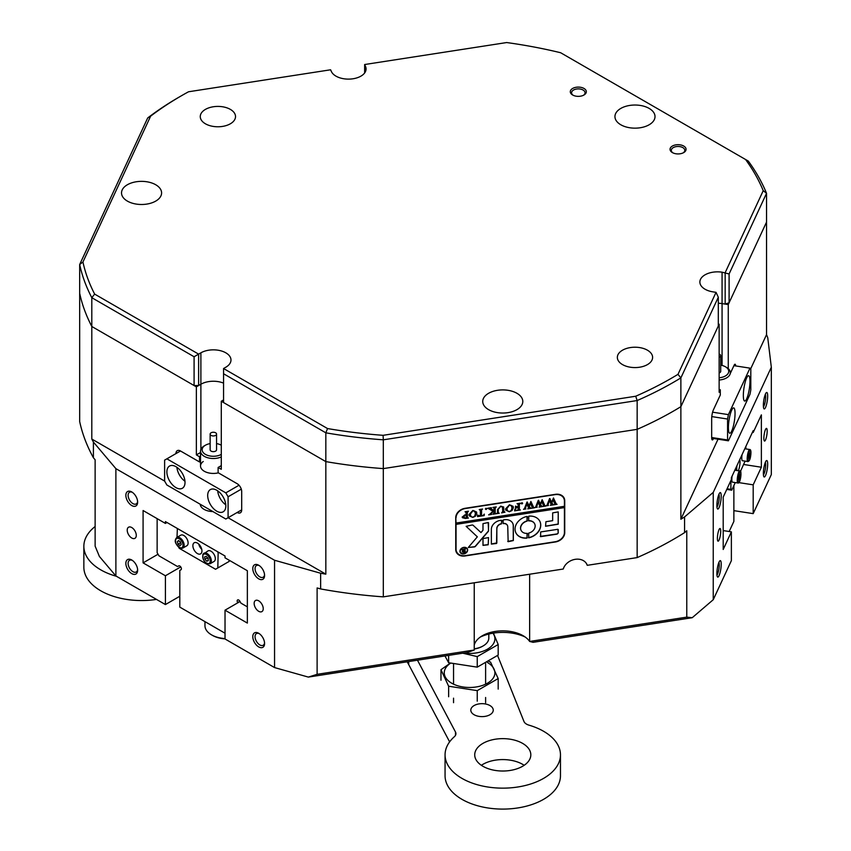 <?xml version="1.0" encoding="UTF-8"?>
<svg xmlns="http://www.w3.org/2000/svg" width="851" height="851" viewBox="0 0 851 851"><rect width="100%" height="100%" fill="white"/><g stroke="black" fill="none" stroke-linecap="round" stroke-linejoin="round"><path stroke-width="1.28" d="M474.241 648.813A19.233 11.106 0 0 0 475.613 648.59A19.233 11.106 0 0 0 483.187 645.898L482.506 646.281A18.275 10.552 180 0 1 475.315 648.845A18.275 10.552 180 0 1 474.241 649.026M483.187 645.898A19.233 11.106 0 0 0 488.814 638.037L488.814 634.059M489.963 714.723A11.223 6.478 180 0 1 477.73 716.127A11.223 6.478 180 0 1 470.805 710.138A11.223 6.478 180 0 1 474.092 705.564A11.223 6.478 180 0 1 486.325 704.16A11.223 6.478 180 0 1 493.25 710.138A11.223 6.478 180 0 1 489.963 714.723M481.368 765.304A28.051 16.19 180 0 1 482.932 764.326A28.051 16.19 180 0 1 524.173 765.304M522.599 766.283A28.051 16.19 180 0 1 492.038 769.793A28.051 16.19 180 0 1 474.72 754.837A28.051 16.19 180 0 1 482.932 743.38A28.051 16.19 180 0 1 513.504 739.87A28.051 16.19 180 0 1 530.822 754.837A28.051 16.19 180 0 1 522.599 766.283M497.59 655.525L523.95 721.446A9.616 5.553 180 0 0 528.96 725.148A57.708 33.317 180 0 1 560.469 754.837L560.469 775.772A57.708 33.317 180 0 1 543.576 799.334A57.708 33.317 180 0 1 480.687 806.557A57.708 33.317 180 0 1 445.062 775.772L445.062 754.837A57.708 33.317 180 0 1 454.381 736.689A9.616 5.553 180 0 0 455.934 733.658A9.616 5.553 180 0 0 455.508 732.041L417.469 660.195M560.469 754.837A57.708 33.317 180 0 1 543.576 778.388A57.708 33.317 180 0 1 480.687 785.611A57.708 33.317 180 0 1 445.062 754.837M449.626 741.859L408.693 664.557A112.204 64.782 0 0 0 407.108 661.801M156.488 599.412A57.708 33.317 180 0 1 83.855 567.234L83.855 546.289A57.708 33.317 180 0 1 95.131 526.503M116.438 576.287A57.708 33.317 180 0 1 83.855 546.289M487.4 662.472A25.328 14.627 180 0 1 494.059 676.609A25.328 14.627 180 0 1 476.135 686.98A25.328 14.627 180 0 1 448.115 680.609A25.328 14.627 180 0 1 450.445 663.269M488.942 661.567L490.516 662.035L498.186 678.555L477.241 690.64L448.637 686.214L440.978 669.705L450.222 663.206M440.978 669.705L440.978 680.247M448.637 686.214L448.637 696.756M477.241 690.64L477.241 701.181M498.186 678.555L498.186 689.097M444.945 655.951L448.637 662.727L477.241 667.152L498.186 655.068L498.186 644.526L477.241 656.621L462.753 653.196M492.952 633.197A25.328 14.627 180 0 1 476.135 652.951A25.328 14.627 180 0 1 463.699 653.047M448.637 655.376L448.637 662.727M477.241 656.621L477.241 667.152M493.41 633.123L498.186 644.526M258.693 646.898A8.34 4.808 60 0 1 252.8 636.686A8.34 4.808 60 0 1 258.693 633.282L258.693 633.282A8.34 4.808 60 0 1 264.587 643.494A8.34 4.808 60 0 1 258.693 646.898M259.289 633.665A6.734 3.883 -120 0 0 256.459 633.601A6.734 3.883 -120 0 0 255.428 639.005A6.734 3.883 -120 0 0 259.821 644.93A6.734 3.883 -120 0 0 263.193 645.271A6.734 3.883 -120 0 0 264.555 642.782M258.693 578.84A8.34 4.808 60 0 1 252.8 568.628A8.34 4.808 60 0 1 258.693 565.234L258.693 565.234A8.34 4.808 60 0 1 264.587 575.436A8.34 4.808 60 0 1 258.693 578.84M259.289 565.607A6.734 3.883 -120 0 0 256.459 565.553A6.734 3.883 -120 0 0 255.428 570.947A6.734 3.883 -120 0 0 259.821 576.882A6.734 3.883 -120 0 0 263.193 577.212A6.734 3.883 -120 0 0 264.555 574.733M131.745 505.547A8.34 4.808 60 0 1 125.852 495.346A8.34 4.808 60 0 1 131.745 491.942L131.745 491.942A8.34 4.808 60 0 1 137.639 502.154A8.34 4.808 60 0 1 131.745 505.547M132.341 492.325A6.734 3.883 -120 0 0 129.512 492.261A6.734 3.883 -120 0 0 128.48 497.654A6.734 3.883 -120 0 0 132.884 503.59A6.734 3.883 -120 0 0 136.245 503.92A6.734 3.883 -120 0 0 137.617 501.441M131.745 573.606A8.34 4.808 60 0 1 125.852 563.394A8.34 4.808 60 0 1 131.745 560.001L131.745 560.001A8.34 4.808 60 0 1 137.639 570.202A8.34 4.808 60 0 1 131.745 573.606M132.341 560.373A6.734 3.883 -120 0 0 129.512 560.32A6.734 3.883 -120 0 0 128.48 565.713A6.734 3.883 -120 0 0 132.884 571.649A6.734 3.883 -120 0 0 136.245 571.978A6.734 3.883 -120 0 0 137.617 569.5M767.676 464.114A8.34 1.766 -81.2 0 1 766.272 473.486A8.34 1.766 -81.2 0 1 763.89 476.741A8.34 1.766 -81.2 0 1 763.358 473.411A8.34 1.766 -81.2 0 1 766.379 460.657A8.34 1.766 -81.2 0 1 767.676 464.114M763.421 474.911A6.734 1.425 98.8 0 0 765.709 464.763A6.734 1.425 98.8 0 0 765.379 462.263M767.676 396.055A8.34 1.766 -81.2 0 1 766.272 405.427A8.34 1.766 -81.2 0 1 763.89 408.682A8.34 1.766 -81.2 0 1 763.358 405.353A8.34 1.766 -81.2 0 1 766.379 392.598A8.34 1.766 -81.2 0 1 767.676 396.055M763.421 406.863A6.734 1.425 98.8 0 0 765.709 396.704A6.734 1.425 98.8 0 0 765.379 394.204M721.212 496.165A8.34 1.766 -81.2 0 1 719.808 505.547A8.34 1.766 -81.2 0 1 717.425 508.802A8.34 1.766 -81.2 0 1 716.893 505.462A8.34 1.766 -81.2 0 1 719.914 492.718A8.34 1.766 -81.2 0 1 721.212 496.165M716.957 506.973A6.734 1.425 98.8 0 0 719.244 496.824A6.734 1.425 98.8 0 0 718.914 494.314M721.212 564.224A8.34 1.766 -81.2 0 1 719.808 573.606A8.34 1.766 -81.2 0 1 717.425 576.861A8.34 1.766 -81.2 0 1 716.893 573.521A8.34 1.766 -81.2 0 1 719.914 560.777A8.34 1.766 -81.2 0 1 721.212 564.224M716.957 575.031A6.734 1.425 98.8 0 0 719.244 564.883A6.734 1.425 98.8 0 0 718.914 562.373M763.858 438.308A6.414 1.351 98.8 0 0 764.538 441.063A6.414 1.351 98.8 0 0 766.262 437.786A6.414 1.351 98.8 0 0 767.177 431.159A6.414 1.351 98.8 0 0 766.496 428.393A6.414 1.351 98.8 0 0 764.762 431.68A6.414 1.351 98.8 0 0 763.858 438.308M717.393 538.417A6.414 1.351 98.8 0 0 718.074 541.183A6.414 1.351 98.8 0 0 719.797 537.896A6.414 1.351 98.8 0 0 720.712 531.269A6.414 1.351 98.8 0 0 720.031 528.514A6.414 1.351 98.8 0 0 718.297 531.79A6.414 1.351 98.8 0 0 717.393 538.417M258.693 600.827A6.414 3.702 -120 0 0 255.481 600.508A6.414 3.702 -120 0 0 254.502 605.646A6.414 3.702 -120 0 0 258.693 611.295A6.414 3.702 -120 0 0 261.895 611.614A6.414 3.702 -120 0 0 262.885 606.476A6.414 3.702 -120 0 0 258.693 600.827M131.745 527.535A6.414 3.702 -120 0 0 128.544 527.226A6.414 3.702 -120 0 0 127.565 532.354A6.414 3.702 -120 0 0 131.745 538.013A6.414 3.702 -120 0 0 134.958 538.321A6.414 3.702 -120 0 0 135.937 533.183A6.414 3.702 -120 0 0 131.745 527.535M686.768 617.135L692.235 617.698L533.056 642.324L529.641 641.441L686.768 617.135L686.768 530.758L684.576 532.63L684.576 516.929A349.431 201.74 0 0 1 680.874 519.238L680.874 377.897A349.431 201.74 180 0 1 637.154 400.544L637.154 429.34A349.431 201.74 0 0 0 680.874 406.682L719.138 324.231L719.138 392.279L720.297 389.779L720.297 395.013L713.329 410.033A6.414 1.351 98.8 0 0 711.67 418.841L711.67 437.159A6.414 1.351 98.8 0 0 712.351 439.924A6.414 1.351 98.8 0 0 713.329 438.829L713.478 438.499M474.241 645.015A28.849 16.658 180 0 1 482.368 635.74A28.849 16.658 180 0 1 523.174 635.74L523.174 635.74A28.849 16.658 180 0 1 529.641 641.441L529.641 574.223M223.558 373.759L223.558 368.526L327.539 428.553L325.837 432.819L325.837 461.604A349.431 201.74 0 0 0 383.312 468.603L637.154 429.34L637.154 557.596L587.254 565.319A12.818 10.116 155.1 0 0 586.892 564.394A12.818 10.116 155.1 0 0 574.659 559.426A12.818 10.116 155.1 0 0 563.266 569.021L383.312 596.859L383.312 439.818A349.431 201.74 180 0 1 325.837 432.819L223.558 373.759L223.558 402.555L325.837 461.604L325.837 574.159L228.089 517.727L228.089 496.782L225.823 492.857L166.881 458.827L164.615 460.136L164.615 481.081L91.802 439.042L91.802 297.69A349.431 201.74 180 0 1 79.675 264.512L79.675 293.297A349.431 201.74 0 0 0 91.802 326.486L194.092 385.535L194.092 356.75L91.802 297.69L94.642 294.095L198.623 354.133L198.623 385.535L194.092 385.535M325.837 574.159A349.431 201.74 0 0 1 320.636 573.234L320.636 588.935A349.431 201.74 0 0 0 383.312 596.859M320.636 588.935L317.115 587.945L317.115 674.322L474.241 650.015L474.241 582.797M771.325 367.249L713.244 492.389L713.244 599.71L731.371 560.649L731.371 531.854L723.201 549.469L723.201 497.112L731.371 479.507L731.371 477.677L753.188 430.659L753.188 432.489L761.368 414.873L761.368 467.231L753.188 484.836L753.188 513.632L771.325 474.571L771.325 367.249L767.751 337.73A349.431 201.74 0 0 0 766.538 334.656L750.667 368.845M718.021 439.201L680.874 519.238M763.23 190.667A346.219 199.889 0 0 0 745.582 159.509L748.295 161.073A349.431 201.74 180 0 1 766.538 193.305L729.094 273.979L729.094 302.775L725.169 304.084L725.169 272.671L763.23 190.667L766.538 193.305L766.538 334.656M729.094 302.775L766.538 222.1L728.265 304.562L728.265 368.643M735.689 365.941A6.414 1.351 98.8 0 0 735.051 364.239A6.414 1.351 98.8 0 0 734.073 365.334L730.328 373.398M720.297 389.779L719.138 389.598M212.888 511.568A13.148 7.585 180 0 1 200.219 504.249M200.528 452.487L196.358 454.902L199.528 456.732L199.528 461.965L200.528 461.391M196.358 454.902L196.358 386.843L91.802 326.486A349.431 201.74 0 0 1 79.675 293.297L79.675 421.564A349.431 201.74 0 0 0 93.408 457.753L93.408 442.041A349.431 201.74 0 0 1 91.802 439.042M199.528 461.965L180.486 450.977A6.414 3.702 -120 0 0 177.285 450.658A6.414 3.702 -120 0 0 175.955 453.594M635.718 396.236L637.154 400.544L383.312 439.818L383.088 435.318L635.718 396.236A346.219 199.889 0 0 0 677.981 374.344L680.874 377.897L718.308 297.222L718.308 326.018L680.874 406.682A349.431 201.74 0 0 1 637.154 429.34L383.312 468.603A349.431 201.74 0 0 1 325.837 461.604L221.292 401.246L221.292 469.295L218.111 467.465L218.111 472.699L237.152 483.698A6.414 3.702 -120 0 1 241.695 491.548L241.695 509.866L237.152 512.483A6.414 3.702 -120 0 0 240.365 512.802A6.414 3.702 -120 0 0 241.695 509.866L225.823 519.036L166.881 485.006L164.615 481.081M199.528 456.732L200.528 456.157M221.292 465.635L218.111 467.465M93.408 457.753L95.131 459.785L95.131 546.161L99.407 556.469L115.885 575.967L165.413 604.561L179.806 596.253M733.87 510.643L753.188 513.632M692.235 617.698L713.244 599.71M525.205 637.048A35.263 20.36 0 0 0 480.326 637.048M474.241 650.015L467.507 652.462L308.328 677.088L317.115 674.322M165.413 604.561L165.413 575.765L143.085 562.873L143.085 510.526L165.413 523.418L165.413 521.589L225.026 556.001L225.026 557.83L247.354 570.723L247.354 623.081L225.026 610.188L225.026 638.973L274.554 667.578L308.328 677.088M637.154 557.596A349.431 201.74 0 0 0 684.576 532.63M225.026 610.188L240.035 601.519M731.371 531.854L723.201 530.588M165.413 523.418L166.998 522.503M143.085 562.873L158.041 554.235M165.413 575.765L180.742 566.915M728.265 304.562L722.073 303.605A17.637 10.18 0 0 0 718.308 303.264A17.637 10.18 0 0 1 722.073 303.605L722.073 272.192A17.637 10.18 0 0 0 699.873 282.021A17.637 10.18 0 0 0 712.947 291.861L716.042 292.34L677.981 374.344M200.889 449.371L200.889 384.226A17.637 10.18 0 0 1 223.558 383.12A17.637 10.18 0 0 0 200.889 384.226L196.358 386.843M221.292 401.246L223.558 399.938M718.308 324.093L719.138 324.231M587.254 565.319L586.424 563.511M465.029 555.958L555.448 541.97A9.616 7.585 155.1 0 0 564.734 532.673L564.734 500.739A9.616 7.585 155.1 0 0 564.17 498.133A9.616 7.585 155.1 0 0 555.448 494.325L465.029 508.313A9.616 7.585 155.1 0 0 455.742 517.599L455.742 549.533A9.616 7.585 155.1 0 0 456.306 552.15A9.616 7.585 155.1 0 0 465.029 555.958L464.912 555.703M753.188 432.489L752.401 432.361M761.368 467.231L743.657 464.486M753.188 484.836L738.902 482.623M320.636 573.234L274.554 560.256L115.885 468.646L93.408 442.041M115.885 468.646L115.885 575.967M274.554 667.578L274.554 560.256M713.244 492.389L684.576 516.929M456.051 551.512A9.616 7.585 155.1 0 0 457.295 552.969M564.149 499.186A9.616 7.585 155.1 0 0 563.841 497.527M743.338 395.534A12.818 2.713 98.8 0 0 744.689 401.055A12.818 2.713 98.8 0 0 748.157 394.492A12.818 2.713 98.8 0 0 749.976 381.237A12.818 2.713 98.8 0 0 748.614 375.716A12.818 2.713 98.8 0 0 745.157 382.28A12.818 2.713 98.8 0 0 743.338 395.534M728.403 427.713A12.818 2.713 98.8 0 0 729.754 433.233A12.818 2.713 98.8 0 0 733.222 426.67A12.818 2.713 98.8 0 0 735.041 413.416A12.818 2.713 98.8 0 0 733.679 407.895A12.818 2.713 98.8 0 0 730.222 414.458A12.818 2.713 98.8 0 0 728.403 427.713M750.805 389.918L750.805 368.972L749.976 368.143L728.403 414.628L727.573 419.032L727.573 439.978L728.403 440.807L749.976 394.321L750.805 389.918M749.976 368.143L733.924 365.664M712.585 412.182L728.403 414.628M711.681 437.52L727.573 439.978M727.573 419.032L711.798 416.596M728.403 440.807L711.713 438.222M719.138 377.77A11.223 6.478 0 0 0 728.69 371.93A11.223 6.478 0 0 0 725.446 366.781A11.223 6.478 0 0 0 720.712 365.153M725.446 366.781L726.573 367.441A12.818 7.404 180 0 1 730.328 372.674A12.818 7.404 180 0 1 730.286 373.323A12.818 7.404 180 0 1 719.138 380.014M719.138 357.25A3.202 1.851 0 0 0 720.701 355.824A3.202 1.851 0 0 0 720.712 355.665A3.202 1.851 0 0 0 719.138 354.069M719.138 372.961A3.202 1.851 0 0 0 720.701 371.525A3.202 1.851 0 0 0 720.712 371.366A3.202 1.851 0 0 0 720.701 371.206M583.977 95.004A8.01 4.627 180 0 1 572.649 95.004A8.01 4.627 180 0 1 572.649 88.451A8.01 4.627 180 0 1 583.977 88.451A8.01 4.627 180 0 1 583.977 95.004L583.977 95.004M583.488 95.259A6.734 3.883 0 0 0 585.041 92.77A6.734 3.883 0 0 0 580.893 89.185A6.734 3.883 0 0 0 573.553 90.025A6.734 3.883 0 0 0 571.585 92.77A6.734 3.883 0 0 0 573.138 95.259M683.715 152.584A8.01 4.627 180 0 1 672.386 152.584A8.01 4.627 180 0 1 672.386 146.042A8.01 4.627 180 0 1 683.715 146.042A8.01 4.627 180 0 1 683.725 152.584A8.01 4.627 180 0 1 683.715 152.584M683.225 152.84A6.734 3.883 0 0 0 684.789 150.361A6.734 3.883 0 0 0 680.63 146.766A6.734 3.883 0 0 0 673.29 147.606A6.734 3.883 0 0 0 671.322 150.361A6.734 3.883 0 0 0 672.875 152.84M150.627 116.162L82.941 262.023L79.675 264.512L147.691 117.959L150.627 116.162A346.219 199.889 0 0 1 181.614 95.652L181.614 95.652A346.219 199.889 0 0 1 188.539 91.77L330.582 69.793L331.411 71.58A17.637 10.18 0 0 0 360.909 76.143A17.637 10.18 0 0 0 366.079 68.942A17.637 10.18 0 0 0 365.473 66.314L364.643 64.527L364.643 72.963M127.384 184.741A20.041 11.563 0 0 0 121.523 192.922A20.041 11.563 0 0 0 133.884 203.612A20.041 11.563 0 0 0 155.722 201.102A20.041 11.563 0 0 0 161.594 192.922A20.041 11.563 0 0 0 149.223 182.242A20.041 11.563 0 0 0 127.384 184.741M488.602 393.29A20.041 11.563 0 0 0 482.73 401.47A20.041 11.563 0 0 0 495.101 412.161A20.041 11.563 0 0 0 516.94 409.65A20.041 11.563 0 0 0 522.801 401.47A20.041 11.563 0 0 0 510.44 390.779A20.041 11.563 0 0 0 488.602 393.29M230.355 123.789A17.637 10.18 180 0 1 211.144 126.001A17.637 10.18 180 0 1 200.262 116.598A17.637 10.18 180 0 1 205.421 109.396A17.637 10.18 180 0 1 224.632 107.183A17.637 10.18 180 0 1 235.525 116.598A17.637 10.18 180 0 1 230.355 123.789M647.451 364.6A17.637 10.18 180 0 1 628.24 366.802A17.637 10.18 180 0 1 617.347 357.399A17.637 10.18 180 0 1 622.517 350.197A17.637 10.18 180 0 1 641.728 347.995A17.637 10.18 180 0 1 652.611 357.399A17.637 10.18 180 0 1 647.451 364.6M620.815 108.417A20.041 11.563 0 0 0 614.943 116.598A20.041 11.563 0 0 0 627.315 127.278A20.041 11.563 0 0 0 649.153 124.767A20.041 11.563 0 0 0 655.015 116.598A20.041 11.563 0 0 0 642.654 105.907A20.041 11.563 0 0 0 620.815 108.417M179.348 96.961L181.614 95.652L179.348 96.961A349.431 201.74 180 0 0 147.691 117.959M722.073 272.192L729.094 273.979M82.941 262.023A346.219 199.889 0 0 0 94.642 294.095M327.539 428.553A346.219 199.889 0 0 0 383.088 435.318M745.582 159.509L560.649 52.741A346.219 199.889 0 0 0 506.685 42.55L364.643 64.527M223.558 368.526L225.823 367.217A17.637 10.18 0 0 0 230.983 360.016A17.637 10.18 0 0 0 220.101 350.612A17.637 10.18 0 0 0 200.889 352.825L194.092 356.75M725.169 304.084L722.073 303.605L722.073 365.451M200.889 352.825L200.889 384.226L198.623 385.535M718.308 297.222L716.042 292.34M467.093 549.012A3.691 2.904 155.1 0 0 467.05 548.916A3.691 2.904 155.1 0 0 463.082 547.597A3.691 2.904 155.1 0 0 460.146 551.023A3.691 2.904 155.1 0 0 460.359 552.022A3.691 2.904 155.1 0 0 460.402 552.108M460.231 551.203A3.691 2.904 155.1 0 0 460.444 552.203A3.691 2.904 155.1 0 0 464.412 553.512A3.691 2.904 155.1 0 0 467.348 550.097A3.691 2.904 155.1 0 0 467.135 549.097A3.691 2.904 155.1 0 0 463.167 547.778A3.691 2.904 155.1 0 0 460.231 551.203M467.656 550.054A4.01 3.159 155.1 0 0 467.422 548.959A4.01 3.159 155.1 0 0 463.114 547.533A4.01 3.159 155.1 0 0 459.923 551.246A4.01 3.159 155.1 0 0 460.157 552.331A4.01 3.159 155.1 0 0 464.465 553.767A4.01 3.159 155.1 0 0 467.656 550.054M460.114 552.246A4.01 3.159 155.1 0 0 464.444 553.565A4.01 3.159 155.1 0 0 467.571 549.874A4.01 3.159 155.1 0 0 467.38 548.874M466.157 526.333L477.337 536.832L468.305 547.459L474.326 546.927A1.606 1.266 155.1 0 0 475.518 546.278L488.197 531.535A1.606 1.266 155.1 0 0 488.559 530.63L488.187 522.535L482.985 523.652L482.985 529.971A0.957 0.755 -24.9 0 1 482.772 530.513L480.996 532.577L473.209 525.354A1.606 1.266 155.1 0 0 471.986 525.035L466.157 526.333L477.337 536.832M468.305 547.501L474.241 546.746A1.606 1.266 155.1 0 0 475.432 546.097L488.112 531.354A1.606 1.266 155.1 0 0 488.474 530.46L488.559 522.791M515.036 529.109A13.308 10.489 155.1 0 0 515.823 532.726A13.308 10.489 155.1 0 0 527.014 538.098L527.088 533.364A7.531 5.946 -24.9 0 1 521.057 530.29A7.531 5.946 -24.9 0 1 520.61 528.248A7.531 5.946 -24.9 0 1 527.088 521.131L527.014 516.419A13.308 10.489 155.1 0 0 515.036 529.109M515.78 532.63A13.308 10.489 155.1 0 0 526.939 537.917L527.343 533.439M521.014 530.205A7.531 5.946 -24.9 0 1 520.972 530.109A7.531 5.946 -24.9 0 1 520.525 528.067A7.531 5.946 -24.9 0 1 527.003 520.95L527.418 516.674M498.314 512.983L499.271 513.249L496.473 513.685L497.473 513.004L497.59 509.547L500.696 506.132L503.664 507.079L503.856 511.313L504.973 512.185L501.622 512.887L502.739 511.483L502.505 507.079L500.643 506.419L498.154 509.409L498.314 512.983L498.154 509.409M503.579 506.898L503.771 511.132L504.686 512.228M490.421 513.674L492.931 511.217L487.751 508.228L491.421 507.664L491.197 508.77L494.016 510.664L493.942 507.802L492.899 507.43L496.25 506.909L495.133 508.313L495.208 513.355L496.25 513.717L492.899 514.238L494.016 512.834L494.016 510.781L491.027 513.696L491.601 514.44L488.676 514.887L490.421 513.674M491.421 507.845L490.697 508.09L491.197 508.77M494.016 510.781L490.942 513.515L491.41 514.281M486.081 508.387L486.751 508.855L486.081 509.526L485.41 509.068L486.081 508.387L486.751 508.855L486.081 509.526L485.41 509.068M484.283 514.121L484.176 515.589L477.581 516.61L477.464 515.174L480.379 515.887L480.379 510.6L479.251 509.547L482.613 509.026L481.623 509.643L481.496 515.717L483.272 515.376L484.283 514.121M477.688 515.142L477.879 515.717M480.379 510.6L479.528 509.685M476.794 513.355L475.496 516.153L472.805 517.44L469.22 515.834L468.965 514.578L472.901 510.43L476.528 512.004L476.794 513.355L475.496 516.153M456.051 517.823A9.616 7.585 155.1 0 1 465.337 508.526L555.139 494.633A9.616 7.585 155.1 0 1 563.862 498.441A9.616 7.585 155.1 0 1 564.426 501.048L564.426 506.292L456.051 523.057L455.753 517.185M462.263 517.131L464.795 514.898L466.178 514.812L466.008 512.004L465.05 511.738L468.412 511.217L467.295 512.621L467.444 517.759L468.412 518.025L465.454 518.482L462.37 517.695M466.178 512.791L465.359 511.876M468.114 511.451L467.21 512.44L467.444 517.759M513.366 507.696L512.068 510.494L509.366 511.781L505.792 510.175L505.537 508.919L509.462 504.771L513.089 506.345L513.366 507.696L512.068 510.494M514.706 509.355L516.387 510.323L518.174 510.047L518.174 507.111L515.483 508.472L515.483 506.302L518.174 506.834L518.099 504.069L517.046 503.696L520.408 503.175L519.291 504.579L519.365 509.611L520.408 509.983L514.589 510.877L514.844 509.802M515.706 506.271L516.717 507.058M521.971 502.835L522.642 503.303L521.971 503.973L521.301 503.515L521.971 502.835L522.642 503.303L521.971 503.973L521.301 503.515M525.886 508.941L523.514 509.313L524.397 508.728L526.982 502.069L528.982 505.802L530.886 501.462L533.609 507.377L534.481 507.802L531.513 508.26L532.29 507.526L530.418 503.132L529.301 506.536L530.875 508.366L527.758 508.845L528.609 508.068L526.812 503.76L525.003 508.664L525.886 508.941M530.886 501.462L533.609 507.377M526.812 503.76L525.301 508.962M537.183 507.196L534.811 507.568L535.683 506.983L538.279 500.314L540.279 504.058L542.172 499.718L544.895 505.622L545.768 506.058L542.8 506.515L543.587 505.771L541.704 501.388L540.598 504.792L542.161 506.611L539.055 507.1L539.906 506.324L538.109 502.005L536.29 506.909L537.183 507.196M542.172 499.718L544.895 505.622M538.109 502.005L536.598 507.217M548.47 505.451L546.108 505.813L546.98 505.239L549.576 498.569L551.565 502.313L553.469 497.963L556.192 503.877L557.065 504.313L554.097 504.771L554.884 504.026L553.001 499.643L551.895 503.037L553.458 504.866L550.342 505.345L551.193 504.569L549.395 500.26L547.587 505.164L548.47 505.451M553.469 497.963L556.192 503.877M549.395 500.26L547.884 505.473M456.051 523.057L456.051 524.365L564.426 507.6L564.426 532.46A9.616 7.585 155.1 0 1 555.139 541.757L465.337 555.639A9.616 7.585 155.1 0 1 456.615 551.842L456.03 550.586A9.616 7.585 155.1 0 1 455.742 549.842M456.051 524.365L456.051 549.225A9.616 7.585 155.1 0 0 456.615 551.842M540.651 531.949L540.651 536.662L556.682 534.183A1.606 1.266 155.1 0 0 558.235 532.63L557.852 529.29L540.651 531.949M552.661 520.674L545.917 521.716L545.565 526.269L558.235 524.205L558.213 511.908L552.661 512.876L552.661 520.674M503.175 523.62A4.808 3.798 -24.9 0 1 507.473 525.524A4.808 3.798 -24.9 0 1 507.76 526.833L508.143 541.693L513.334 540.566L513.334 525.971A9.297 7.329 155.1 0 0 512.791 523.45A9.297 7.329 155.1 0 0 503.122 520.025L503.09 523.439A4.808 3.798 -24.9 0 1 507.398 525.344A4.808 3.798 -24.9 0 1 507.43 525.439M528.684 533.109L528.758 537.821A13.308 10.489 155.1 0 0 539.96 521.525A13.308 10.489 155.1 0 0 528.758 516.153L528.684 520.886A7.531 5.946 -24.9 0 1 534.726 523.95A7.531 5.946 -24.9 0 1 528.684 533.109M488.187 544.778L488.538 537.598L482.985 538.566L483.006 545.374L488.187 544.778L488.559 537.704M496.92 528.514A4.808 3.798 -24.9 0 1 501.505 523.876L501.558 520.269A9.297 7.329 155.1 0 0 491.346 529.375L491.367 544.087L496.548 543.491L496.835 528.333A4.808 3.798 -24.9 0 1 501.43 523.695L501.877 520.535M462.348 550.023L461.338 549.48L462.433 549.31L464.274 550.629L463.721 549.108L465.391 548.852L464.837 549.555L465.391 552.256L463.912 552.48L462.21 551.905L463.221 550.905L461.253 549.395M464.274 549.64L464.146 549.108M465.167 548.789L464.912 552.118L464.114 552.256M455.966 524.184L564.341 507.419L564.341 506.302M563.862 498.441L563.277 497.186A9.616 7.585 155.1 0 0 562.596 496.059M491.346 543.98L496.835 542.938L496.835 528.333M482.985 545.278L488.102 544.597M528.354 520.631L528.609 520.706A7.531 5.946 -24.9 0 1 534.641 523.769A7.531 5.946 -24.9 0 1 534.683 523.865M528.354 537.577L528.673 537.651A13.308 10.489 155.1 0 0 539.917 521.429M507.76 541.438L513.249 540.396L513.249 525.79A9.297 7.329 155.1 0 0 512.749 523.354M545.534 526.173L558.15 524.025L558.235 512.015M540.279 536.407L556.607 534.002A1.606 1.266 155.1 0 0 558.15 532.46L558.235 529.556M463.827 552.299L462.125 551.725M462.263 549.842L463.221 550.905M462.795 551.576L464.018 550.618L462.795 551.576L464.274 552.193L464.274 550.767L462.88 551.756L463.784 552.363M466.093 512.621L465.933 511.823L466.093 512.621M467.21 516.791L467.359 517.578L467.21 516.791M468.05 517.887L465.369 518.302L462.178 516.951M463.518 516.685L465.369 518.216L466.178 517.993L466.178 515.068L465.082 514.951L463.699 517.429M465.082 514.951L463.657 517.334M466.178 515.068L465.167 515.121M475.411 515.972L472.805 517.44M472.72 517.259L469.188 515.738M476.486 511.919L476.709 513.174M475.092 511.781L472.826 510.536L470.231 514.057L471.039 516.546M470.231 514.057L470.592 515.961M471.124 516.727L472.922 517.142L474.645 516.195L475.454 513.578L474.613 511.132L472.911 510.717L470.305 514.238M474.528 510.962L475.049 511.685M484.187 514.142L484.176 515.589M484.091 515.408L477.56 516.419M477.602 514.961L477.794 515.536L477.602 514.961M480.294 510.419L480.134 509.621L480.294 510.419M481.623 509.643L482.336 509.26M481.538 509.462L481.496 515.717M485.995 509.345L485.325 508.887M485.995 508.217L486.666 508.675M489.868 509.164L492.931 511.217M489.782 508.983L487.676 508.238M495.888 506.962L495.271 507.504M495.186 507.324L495.208 513.355M495.899 513.578L493.24 513.993M490.793 513.887L491.325 514.1L490.793 513.887M491.335 514.291L488.74 514.685M498.92 513.11L496.856 513.43M503.771 511.132L504.6 512.047L503.771 511.132M504.6 512.238L501.994 512.642M502.462 506.994L500.643 506.419M500.569 506.239L498.069 509.228M511.983 510.313L509.366 511.781M509.292 511.6L505.749 510.079M513.047 506.26L513.281 507.515M511.664 506.122L509.398 504.877L506.792 508.398L507.6 510.898M506.792 508.398L507.164 510.302M507.685 511.079L509.483 511.483L511.206 510.536L512.015 507.93L511.174 505.483L509.472 505.058L506.877 508.579M511.1 505.303L511.621 506.037M516.717 507.334L518.174 507.111M516.631 507.164L515.706 508.441M515.621 506.09L516.631 506.877L515.621 506.09M519.429 503.771L520.131 503.409M519.344 503.59L519.365 509.611M520.057 509.845L514.578 510.696M521.886 503.792L521.216 503.335M521.886 502.664L522.557 503.122M525.758 508.962L523.61 509.292M527.29 502.016L528.982 505.802M533.183 506.494L533.524 507.196L533.183 506.494M531.737 508.036L534.481 507.802M529.301 506.536L530.418 503.132M529.226 506.356L529.567 507.122M529.482 506.941L529.758 507.568M530.737 508.196L528.056 508.611M537.045 507.217L534.896 507.547M538.587 500.271L540.279 504.058M544.48 504.749L544.821 505.451L544.48 504.749M545.672 505.877L543.023 506.292M540.598 504.792L541.704 501.388M540.513 504.611L540.864 505.377M540.779 505.196L541.055 505.813M542.023 506.441L539.353 506.856M548.342 505.473L546.193 505.802M549.874 498.526L551.565 502.313M555.777 503.005L556.107 503.696L555.777 503.005M554.32 504.547L557.065 504.313M551.895 503.037L553.001 499.643M551.81 502.856L552.161 503.632M552.076 503.452L552.342 504.069M553.32 504.696L550.65 505.111M207.687 495.473A12.818 7.404 -120 0 0 213.282 508.377A12.818 7.404 -120 0 0 223.164 511.813A12.818 7.404 -120 0 0 225.823 505.941A12.818 7.404 -120 0 0 220.228 493.037A12.818 7.404 -120 0 0 210.346 489.602A12.818 7.404 -120 0 0 207.687 495.473M217.707 490.846A12.818 7.404 -120 0 0 225.77 504.813M166.881 471.911A12.818 7.404 -120 0 0 172.487 484.825A12.818 7.404 -120 0 0 182.359 488.261A12.818 7.404 -120 0 0 185.018 482.389A12.818 7.404 -120 0 0 179.423 469.486A12.818 7.404 -120 0 0 169.54 466.05A12.818 7.404 -120 0 0 166.881 471.911M176.912 467.295A12.818 7.404 -120 0 0 184.965 481.251M218.356 472.848A12.818 7.404 180 0 1 204.283 471.263A12.818 7.404 180 0 1 200.528 466.029A12.818 7.404 180 0 1 203.229 461.487M241.29 489.165L228.089 496.782M225.823 492.857L239.025 485.24M180.486 450.977L166.881 458.827M210.144 443.594A11.223 6.478 0 0 0 205.421 445.222A11.223 6.478 0 0 0 203.432 446.775A11.223 6.478 0 0 0 206.697 455.008A11.223 6.478 0 0 0 221.292 454.381M221.292 456.923A12.818 7.404 180 0 1 207.761 457.764A12.818 7.404 180 0 1 200.528 451.104A12.818 7.404 180 0 1 202.017 447.647A12.818 7.404 180 0 1 204.283 445.871L205.421 445.222M210.516 433.233A3.202 1.851 0 0 0 210.144 434.095A3.202 1.851 0 0 0 212.58 435.893A3.202 1.851 0 0 0 216.186 434.957A3.202 1.851 0 0 0 216.558 434.095A3.202 1.851 0 0 0 214.122 432.297A3.202 1.851 0 0 0 210.516 433.233M210.144 434.095L210.144 449.796A3.202 1.851 0 0 0 212.58 451.594A3.202 1.851 0 0 0 216.186 450.658A3.202 1.851 0 0 0 216.558 449.796L216.558 434.095M221.292 445.222A11.223 6.478 0 0 0 216.558 443.594M176.795 537.492C173.732 540.917 175.21 544.544 181.242 548.384L182.891 548.033A6.095 3.521 60 0 0 183.412 542.044A6.095 3.521 60 0 0 178.157 537.215A6.095 3.521 60 0 0 176.795 537.492L180.763 535.194A6.095 3.521 60 0 1 182.125 534.917A6.095 3.521 60 0 1 187.38 539.747A6.095 3.521 60 0 1 186.858 545.746L182.891 548.033A6.095 3.521 60 0 1 181.529 548.31M180.848 543.257L179.965 541.608A2.404 1.383 60 0 0 179.976 541.651A2.404 1.383 60 0 0 180.816 543.129M181.22 544.491L180.04 545.619L178.093 544.225L177.327 541.693L178.508 540.555L180.455 541.959L181.22 544.491M180.359 542.917L178.093 544.225M178.848 540.81L177.327 541.693M734.838 470.199L739.742 470.965A6.095 1.287 -81.2 0 0 738.2 473.73A6.095 1.287 -81.2 0 0 737.243 479.783A6.095 1.287 -81.2 0 0 737.881 482.996L732.466 482.155A6.095 1.287 -81.2 0 1 732.094 476.113M740.296 475.837L739.157 479.836L739.306 475.624L740.019 474.358L740.296 475.837L739.296 475.677M738.881 478.422L739.87 478.581M210.091 563.745C205.091 563.798 202.676 560.735 202.846 554.522L207.963 550.905A6.095 3.521 60 0 1 213.388 553.405A6.095 3.521 60 0 1 215.005 560.341A6.095 3.521 60 0 1 214.058 561.447L210.091 563.745A6.095 3.521 60 0 0 211.037 562.639A6.095 3.521 60 0 0 209.42 555.692A6.095 3.521 60 0 0 203.995 553.193A6.095 3.521 60 0 0 203.049 554.299M207.208 557.437A2.404 1.383 60 0 0 208.101 558.926L207.123 557.352M208.027 558.288L208.293 560.692L206.75 561.192L204.931 559.298L204.655 556.894L206.208 556.394L208.027 558.288M208.261 560.33L206.75 561.192M207.197 557.99L204.931 559.298M744.795 448.743L749.699 449.509A6.095 1.287 -81.2 0 0 747.306 456.817A6.095 1.287 -81.2 0 0 747.838 461.55L742.423 460.71A6.095 1.287 -81.2 0 1 741.891 455.976A6.095 1.287 -81.2 0 1 742.051 454.657M750.114 453.03L748.976 458.264L750.114 453.03M749.167 454.902L750.21 455.062M748.944 457.561L749.646 457.678M201.942 550.937A6.414 3.702 -120 0 0 199.145 544.491A6.414 3.702 -120 0 0 194.209 542.768A6.414 3.702 -120 0 0 192.879 545.704A6.414 3.702 -120 0 0 195.677 552.161A6.414 3.702 -120 0 0 200.613 553.873A6.414 3.702 -120 0 0 201.942 550.937M218.164 552.044L217.813 567.957L229.142 561.415L229.142 560.213M217.813 567.957L215.548 569.266L179.274 548.321L178.646 547.225M177.008 537.364L177.37 528.482M217.813 552.246L217.452 551.629M201.74 549.289A6.414 3.702 60 0 1 198.74 544.087M738.328 470.741A6.414 1.351 98.8 0 0 740.03 461.838A6.414 1.351 98.8 0 0 739.774 459.583M736.977 465.593A6.414 1.351 98.8 0 0 736.711 468.986A6.414 1.351 98.8 0 0 736.806 470.507M745.838 446.498L745.838 448.913M745.093 461.125L740.455 471.39M735.264 482.591L731.732 490.187L726.775 489.421M727.073 488.761L730.903 489.357L730.903 480.507M730.903 489.357L731.732 490.187M225.026 638.878A21.158 12.212 180 0 1 221.047 638.388A21.158 12.212 180 0 1 212.452 635.378L211.537 634.857A22.445 12.956 0 0 0 220.664 638.048A22.445 12.956 0 0 0 225.026 638.58M204.963 621.634L204.963 625.698A22.445 12.956 0 0 0 211.537 634.857M157.137 518.642L157.137 552.671L158.956 555.809L177.561 566.553L178.689 565.904A2.245 1.298 60 0 1 180.412 566.511A2.245 1.298 60 0 1 181.391 568.766A2.245 1.298 60 0 1 180.923 569.787L179.806 570.436L179.806 607.114L225.026 633.218M237.791 602.816L237.62 602.519A2.245 1.298 60 0 1 237.62 599.934A2.245 1.298 60 0 1 239.865 601.231L240.982 603.168L247.354 606.848M729.179 531.513L733.87 521.397L733.87 485.581M408.693 664.557L408.693 661.557M455.508 735.285L455.508 732.041M711.755 438.573L713.329 438.829M564.309 499.824L564.734 500.739M564.426 532.013L564.734 532.673M365.473 71.58L365.473 66.314M456.051 549.225L455.742 548.565M177.806 538.268A5.287 3.053 -120 0 0 175.838 542.8A5.287 3.053 -120 0 0 180.742 547.906A5.287 3.053 -120 0 0 182.72 543.385A5.287 3.053 -120 0 0 177.806 538.268M739.051 474.284A5.287 1.117 98.8 0 0 738.328 481.506A5.287 1.117 98.8 0 0 740.125 479.921A5.287 1.117 98.8 0 0 740.849 472.688A5.287 1.117 98.8 0 0 739.051 474.284M203.006 555.171A5.287 3.053 -120 0 0 205.08 561.99A5.287 3.053 -120 0 0 209.942 562.415A5.287 3.053 -120 0 0 207.878 555.597A5.287 3.053 -120 0 0 203.006 555.171M748.274 456.764A5.287 1.117 98.8 0 0 749.029 460.753A5.287 1.117 98.8 0 0 750.816 454.53A5.287 1.117 98.8 0 0 750.061 450.541A5.287 1.117 98.8 0 0 748.274 456.764M237.62 602.519L239.865 601.231M453.551 702.692L453.551 698.171M453.551 684.172L453.551 664.142M485.613 702.692L485.613 697.48M485.613 684.172L485.613 663.45M720.712 355.665L720.712 371.366M200.528 505.643L200.528 504.43M200.528 466.029L200.528 451.104M737.881 482.996C738.711 483.336 739.455 482.347 740.125 480.017C741.264 472.879 741.136 469.858 739.742 470.965M747.838 461.55C749.369 461.412 750.369 459.061 750.837 454.487C751.114 451.083 750.731 449.424 749.699 449.509"/></g></svg>
